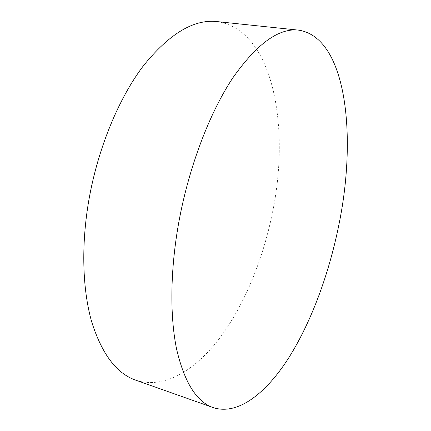 <?xml version="1.0" encoding="UTF-8"?>
<svg xmlns="http://www.w3.org/2000/svg" width="431" height="431" viewBox="0 0 431 431"><rect width="100%" height="100%" fill="white"/><g stroke="black" fill="none" stroke-linecap="round" stroke-linejoin="round"><path stroke-width="0.32" stroke-dasharray="2.15 1.62" d="M135.7 380.147C164.545 389.726 196.191 369.723 220.855 336.573C245.546 302.88 263.783 257.156 272.925 210.333C289.982 126.132 273.227 29.475 216.825 21.572"/><path stroke-width="0.65" d="M298.586 30.143L216.825 21.572C193.805 19.023 169.351 33.731 143.458 65.695C118.87 98.015 97.993 148.113 88.915 199.806C80.996 245.417 82.499 289.826 91.738 322C101.948 354.147 116.602 373.532 135.7 380.147L213.189 407.602C238.111 415.732 266.363 393.018 288.969 357.477C311.618 321.354 329.101 273.426 338.895 224.75C356.954 137.354 347.106 37.535 298.586 30.143C278.717 27.864 256.731 43.87 232.621 78.167C209.638 112.857 189.074 166.495 178.973 221.362C170.132 269.763 169.755 316.413 176.699 349.568C184.516 382.615 196.681 401.956 213.189 407.602"/></g></svg>
